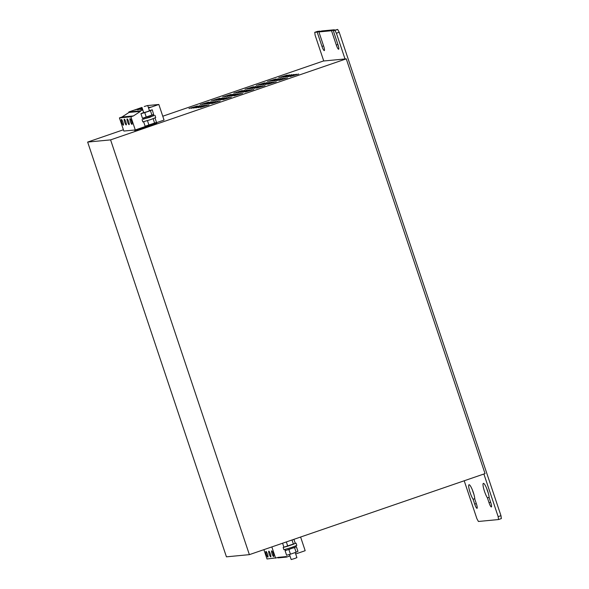 <?xml version="1.0" encoding="UTF-8"?>
<svg xmlns="http://www.w3.org/2000/svg" width="589" height="589" viewBox="0 0 589 589"><rect width="100%" height="100%" fill="white"/><g stroke="black" fill="none" stroke-linecap="round" stroke-linejoin="round"><path stroke-width="0.88" d="M140.83 128.777L144.923 127.165L138.783 128.976L134.69 130.589L140.83 128.777M138.798 128.969L134.793 130.552L144.813 127.202L138.798 128.969M144.261 106.506L147.692 105.49L144.261 106.506M128.851 111.939L129.02 112.44L140.484 111.35L140.322 110.85L128.851 111.939L141.978 107.426L143.738 112.698L147.176 111.689L149.466 110.784L147.692 105.49M142.715 118.198L143.075 119.28L153.957 115.643L152.271 109.79L149.4 110.592M143.672 112.499L140.933 113.692L142.464 118.264L153.574 114.494M143.024 119.133L149.805 117.336L153.906 115.488M142.074 119.619L142.84 121.908L150.57 119.626L155.724 117.594L154.959 115.304M145.115 126.201L145.328 126.959L156.777 123.123L155.01 117.984M145.085 126.245L156.541 122.409M295.207 552.541L296.908 557.636L294.618 558.534L291.18 559.55L289.471 554.448M296.164 546.894L285.584 550.531L284.973 549.552M295.236 543.257L296.039 543.139L296.804 545.421L291.651 547.453L283.92 549.736L283.154 547.446L283.861 547.063M296.039 543.139L283.154 547.446M270.734 556.848A3.019 0.56 -109 0 0 270.763 556.848A3.019 0.56 -109 0 0 270.329 553.874A3.019 0.56 -109 0 0 268.82 551.127A3.019 0.56 -109 0 0 268.798 551.135A3.019 0.56 -109 0 0 269.225 554.109A3.019 0.56 -109 0 0 270.734 556.848M273.605 556.576A3.019 0.56 -109 0 0 273.627 556.568A3.019 0.56 -109 0 0 273.2 553.601A3.019 0.56 -109 0 0 271.691 550.855A3.019 0.56 -109 0 0 271.662 550.862A3.019 0.56 -109 0 0 272.096 553.837A3.019 0.56 -109 0 0 273.605 556.576M267.87 557.12A3.019 0.56 -109 0 0 267.892 557.12A3.019 0.56 -109 0 0 267.465 554.146A3.019 0.56 -109 0 0 265.956 551.4A3.019 0.56 -109 0 0 265.933 551.407A3.019 0.56 -109 0 0 266.361 554.382A3.019 0.56 -109 0 0 267.87 557.12M123.344 125.192A3.019 0.56 -109 0 0 123.373 125.192A3.019 0.56 -109 0 0 122.939 122.217A3.019 0.56 -109 0 0 121.43 119.471A3.019 0.56 -109 0 0 121.408 119.479A3.019 0.56 -109 0 0 121.835 122.453A3.019 0.56 -109 0 0 123.344 125.192M126.215 124.92A3.019 0.56 -109 0 0 126.237 124.912A3.019 0.56 -109 0 0 125.81 121.945A3.019 0.56 -109 0 0 124.301 119.199A3.019 0.56 -109 0 0 124.279 119.206A3.019 0.56 -109 0 0 124.706 122.181A3.019 0.56 -109 0 0 126.215 124.92M129.079 124.647A3.019 0.56 -109 0 0 129.109 124.64A3.019 0.56 -109 0 0 128.674 121.673A3.019 0.56 -109 0 0 127.165 118.926A3.019 0.56 -109 0 0 127.143 118.934A3.019 0.56 -109 0 0 127.57 121.908A3.019 0.56 -109 0 0 129.079 124.647M131.951 124.375A3.019 0.56 -109 0 0 131.973 124.367A3.019 0.56 -109 0 0 131.546 121.393A3.019 0.56 -109 0 0 130.036 118.654A3.019 0.56 -109 0 0 130.014 118.661A3.019 0.56 -109 0 0 130.441 121.636A3.019 0.56 -109 0 0 131.951 124.375M487.655 491.071A8.305 1.539 -109 0 0 483.378 483.37A8.305 1.539 -109 0 0 484.497 491.373A8.305 1.539 -109 0 0 487.42 497.896L489.039 502.748A4.528 0.839 -109 0 0 491.373 506.945A4.528 0.839 -109 0 0 490.762 502.586L489.142 497.734A8.305 1.539 -109 0 0 487.655 491.071M486.742 488.598A8.305 1.539 -109 0 0 487.302 490.409A8.305 1.539 -109 0 0 488.215 492.883M489.12 497.315L487.42 497.896M473.313 492.441A8.305 1.539 -109 0 0 469.035 484.74A8.305 1.539 -109 0 0 470.162 492.735A8.305 1.539 -109 0 0 473.085 499.266L474.705 504.11A4.528 0.839 -109 0 0 477.038 508.314A4.528 0.839 -109 0 0 476.427 503.948L474.8 499.097A8.305 1.539 -109 0 0 473.313 492.441M472.4 489.967A8.305 1.539 -109 0 0 472.967 491.771A8.305 1.539 -109 0 0 473.873 494.245M474.778 498.677L473.085 499.266M142.98 118.124L145.785 117.336M147.059 116.939L151.211 115.51M152.22 115.127L153.56 114.487M145.225 126.252L148.899 125.229M149.098 125.162L154.532 123.3M154.686 123.241L156.446 122.394M191.27 108.31L199.715 105.762L191.27 108.31M188.973 108.523L197.425 105.976L188.973 108.523M162.77 116.232L323.317 61.028L346.258 58.848L485.034 473.615L249.375 554.647L226.434 556.833L87.651 142.067L123.403 129.771M87.651 142.067L110.592 139.88L346.258 58.848M193.56 108.089L202.012 105.541L193.56 108.089M195.857 107.868L204.302 105.321L195.857 107.868M198.154 107.654L206.599 105.107L198.154 107.654M200.444 107.434L208.889 104.886L200.444 107.434M200.194 104.665L208.646 102.118L200.194 104.665M202.491 104.452L210.936 101.897L202.491 104.452M204.788 104.231L213.233 101.683L204.788 104.231M207.078 104.01L215.53 101.463L207.078 104.01M209.375 103.797L217.82 101.242L209.375 103.797M211.665 103.576L220.117 101.028L211.665 103.576M211.422 100.807L219.866 98.26L211.422 100.807M213.711 100.586L222.163 98.039L213.711 100.586M216.008 100.373L224.453 97.826L216.008 100.373M218.298 100.152L226.75 97.605L218.298 100.152M220.595 99.931L229.04 97.384L220.595 99.931M222.892 99.718L231.337 97.17L222.892 99.718M222.642 96.949L231.087 94.402L222.642 96.949M224.932 96.729L233.384 94.181L224.932 96.729M227.229 96.515L235.674 93.968L227.229 96.515M229.526 96.294L237.971 93.747L229.526 96.294M231.816 96.073L240.268 93.526L231.816 96.073M234.113 95.86L242.558 93.312L234.113 95.86M233.862 93.091L242.307 90.544L233.862 93.091M236.16 92.871L244.604 90.323L236.16 92.871M238.449 92.657L246.901 90.102L238.449 92.657M240.746 92.436L249.191 89.889L240.746 92.436M243.036 92.215L251.488 89.668L243.036 92.215M245.333 92.002L253.778 89.454L245.333 92.002M245.083 89.233L253.535 86.686L245.083 89.233M247.38 89.013L255.825 86.465L247.38 89.013M249.67 88.792L258.122 86.244L249.67 88.792M251.967 88.578L260.412 86.031L251.967 88.578M254.264 88.357L262.709 85.81L254.264 88.357M256.554 88.144L265.006 85.589L256.554 88.144M256.303 85.376L264.755 82.828L256.303 85.376M258.6 85.155L267.045 82.607L258.6 85.155M260.898 84.934L269.342 82.386L260.898 84.934M263.187 84.72L271.639 82.173L263.187 84.72M265.484 84.499L273.929 81.952L265.484 84.499M267.774 84.279L276.226 81.731L267.774 84.279M267.531 81.518L275.976 78.963L267.531 81.518M269.821 81.297L278.273 78.749L269.821 81.297M272.118 81.076L280.563 78.528L272.118 81.076M274.408 80.862L282.86 78.308L274.408 80.862M276.705 80.641L285.15 78.094L276.705 80.641M279.002 80.421L287.447 77.873L279.002 80.421M278.752 77.652L287.196 75.105L278.752 77.652M281.041 77.439L289.493 74.891L281.041 77.439M283.338 77.218L291.783 74.67L283.338 77.218M285.636 76.997L294.08 74.45L285.636 76.997M287.925 76.784L296.377 74.236L287.925 76.784M290.222 76.563L298.667 74.015L290.222 76.563M129.02 112.44L121.952 117.027L119.427 117.896L123.83 131.052L135.293 129.963L145.188 126.554M156.615 122.63L164.051 120.075L158.839 104.481L147.714 105.541M464.206 480.779L476.884 518.666L478.408 521.471L498.544 519.55L498.161 516.641L483.893 474.005M345.021 58.966L336.407 33.22L334.876 30.414L333.241 30.569L338.027 44.874A4.528 0.839 71 0 1 338.638 49.24A4.528 0.839 71 0 1 336.312 45.036L331.526 30.731L318.907 31.931L323.692 46.236A4.528 0.839 71 0 1 324.303 50.602A4.528 0.839 71 0 1 321.969 46.398L317.184 32.1L314.747 32.329L315.13 35.244L323.744 60.991M320.121 31.519L319.989 31.136L317.552 31.364L314.747 32.329M319.989 31.136L317.184 32.1M334.456 30.149L334.331 29.767L321.712 30.967L318.907 31.931M334.331 29.767L331.526 30.731M498.544 519.55L501.349 518.585L500.967 515.669L339.212 32.255L337.681 29.45L333.241 30.569M337.681 29.45L334.876 30.414M339.212 32.255L336.407 33.22M500.967 515.669L498.161 516.641M110.592 139.88L249.375 554.647M289.972 555.928L286.659 557.069L286.497 556.568L277.839 557.393M286.497 556.568L267.008 558.976L263.894 549.655M286.659 557.069L278.067 557.886L277.898 557.385M300.604 537.028L305.176 550.7L295.678 553.969M275.608 558.158L271.846 546.916M140.484 111.35L133.416 115.937L121.952 117.027M133.416 115.937L130.891 116.799L119.427 117.896M135.293 129.963L130.891 116.799M142.133 107.971L134.638 110.062L142.133 107.971M142.221 108.17L137.509 109.79L142.369 108.604M148.509 107.92L150.74 107.154L148.362 107.485M142.435 108.81L140.373 109.517L142.582 109.245M140.322 110.85L142.832 109.988M148.538 108.023L158.839 104.481M148.929 107.772L148.781 107.338M140.329 108.597L140.182 108.162M292.011 539.98L293.432 544.221L295.266 543.345L293.918 539.325M293.432 544.221L287.763 546.172L286.342 541.932M287.763 546.172L283.927 547.24L282.58 543.227M289.67 549.338L288.396 549.743M296.164 546.842L295.847 545.907M296.414 546.776L297.946 551.348L296.112 552.232L294.581 547.652L293.823 547.917M296.112 552.232L290.443 554.183L288.912 549.603M290.443 554.183L286.607 555.25L285.076 550.671M143.642 121.783L145.144 126.274M147.464 120.657L148.98 125.207M153.133 118.713L154.649 123.256M140.933 113.692L144.769 112.617L146.3 117.196M144.769 112.617L150.438 110.673L151.969 115.245M150.438 110.673L152.271 109.79M141.92 128.255L140.845 128.409L141.92 128.255M136.28 130.081L140.557 128.777L136.28 130.081M143.245 127.761L142.671 127.82L143.245 127.761M323.56 45.854L321.969 46.398M337.902 44.492L336.312 45.036M476.295 503.566L474.705 504.11M490.637 502.203L489.039 502.748"/></g></svg>

